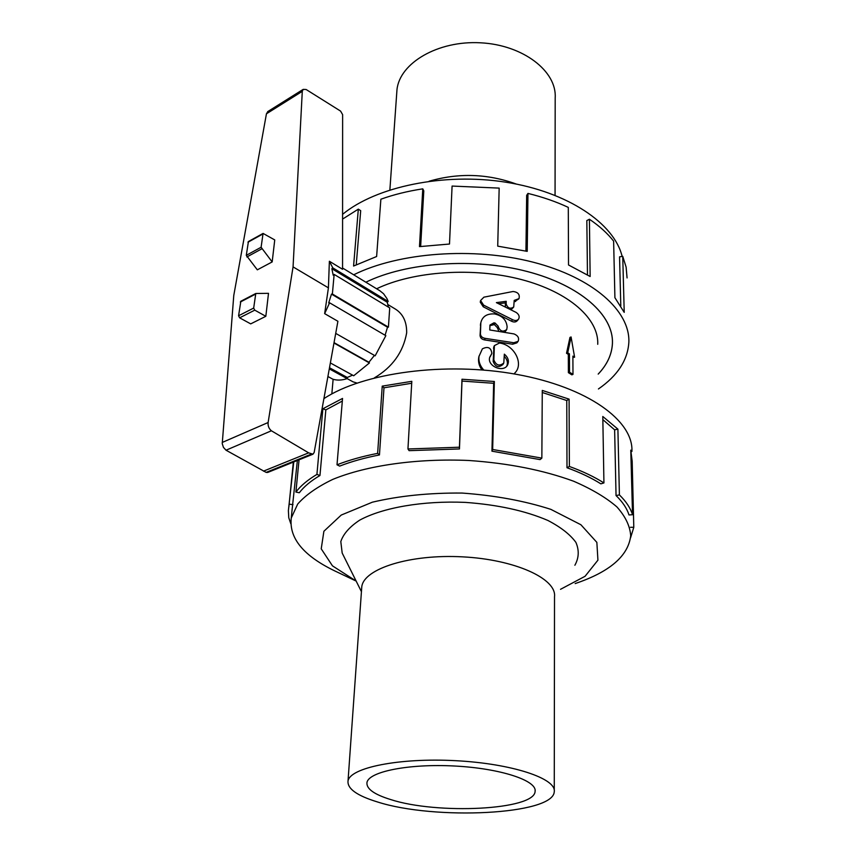 <?xml version="1.0" encoding="UTF-8"?>
<svg xmlns="http://www.w3.org/2000/svg" width="856" height="856" viewBox="0 0 856 856"><rect width="100%" height="100%" fill="white"/><g stroke="black" fill="none" stroke-linecap="round" stroke-linejoin="round"><path stroke-width="1.28" d="M483.897 297.171L480.58 300.52L483.651 305.164L512.509 319.673C515.087 320.936 517.12 320.743 518.608 319.085C519.827 316.624 518.993 314.398 516.115 312.408L496.384 302.628L506.217 301.301L506.164 304.019C507.769 308.267 510.283 309.251 513.718 306.983L514.21 300.403L518.993 298.626C520.02 294.507 518.051 292.121 513.076 291.489L483.897 297.171M518.351 319.395L517.388 320.583C515.922 322.231 513.942 322.434 511.439 321.182L483.244 306.79L480.248 302.147L480.548 301.109M505.489 306.897L505.297 302.864L498.834 303.741M505.297 302.864L506.217 301.301M513.504 307.293L511.064 309.712M518.736 298.958L514.189 301.761M498.224 326.232L498.213 326.618C500.118 331.368 502.964 332.321 506.763 329.474L507.137 326.949C506.538 320.091 502.376 315.757 494.65 313.949L494.372 313.917C486.904 313.553 482.399 316.463 480.837 322.659L480.43 333.861C480.644 336.322 482.206 337.82 485.106 338.345L513.739 342.742L518.094 341.384C519.41 338.099 518.051 335.606 514.007 333.926L489.76 329.967L489.974 325.023L493.88 322.851L495.057 323.001L498.224 326.232L497.475 327.795L494.372 324.574L489.878 325.655M498.738 331.154L497.475 327.795M506.527 329.849L504.805 332.139M517.805 341.726L516.864 342.871L512.626 344.219L484.635 339.928C481.81 339.404 480.28 337.917 480.066 335.456L480.772 322.915M514.039 373.911L515.911 371.814C523.251 362.559 513.889 344.808 499.455 343.01L494.383 345.621L493.848 359.884C496.063 365.416 499.38 366.464 503.788 363.04L504.345 354.149C508.239 357.519 509.32 361.136 507.576 365.009C503.542 373.152 486.625 366.047 489.771 357.187L491.847 353.4C491.109 347.611 487.952 346.091 482.377 348.841L478.996 356.385C478.408 361.328 480.002 365.887 483.779 370.049M503.51 363.511L502.868 364.56C498.545 367.962 495.314 366.914 493.163 361.414L493.944 346.616M491.633 353.924L489.707 357.434M506.773 366.122C508.111 362.751 507.287 359.499 504.302 356.385M514.809 373.163L514.21 373.944M481.928 369.899C479.21 366.122 478.119 362.131 478.654 357.926L479.05 356.021M516.361 184.072C487.567 173.64 458.474 172.698 429.091 181.247M555.062 195.307L555.191 97.926C557.021 71.23 523.016 44.865 480.462 42.8C437.94 40.403 399.731 62.991 396.981 89.634L396.713 93.325M598.194 374.083C607.15 364.667 611.89 354.427 612.425 343.363C613.677 315.361 580.7 285.412 527.082 271.47C473.571 257.495 406.611 262.3 365.844 282.213C406.6 262.289 473.571 257.485 527.093 271.459C580.721 285.401 613.698 315.35 612.447 343.363C611.912 354.438 607.161 364.688 598.194 374.115M387.779 304.479L395.376 309.07C403.069 313.938 406.825 321.867 406.664 332.877C403.187 352.19 392.412 367.203 374.329 377.913M356.995 383.06L353.132 381.872M597.734 344.305C599.007 319.031 569.39 292.142 521.422 279.559C473.529 266.965 413.523 271.052 376.608 288.772M574.601 357.22L572.889 356.107L572.985 374.393L571.851 374.842L568.384 372.649L569.529 372.2L569.443 353.892L567.721 352.779L571.08 336.964L574.601 357.22L572.889 357.337M568.384 372.649L568.309 354.352L566.522 353.26L569.968 337.414L571.08 336.964M575.178 583.578C609.75 571.894 628.261 555.961 630.712 535.781C630.07 526.14 625.479 516.532 616.941 506.945C606.112 497.582 591.646 489.001 573.563 481.2C543.378 470.137 508.464 463.224 468.82 460.485C416.84 458.217 366.582 465.471 332.802 479.381C317.341 486.807 305.635 495.025 297.706 504.045L291.265 517.987C288.954 538.178 303.505 555.844 334.91 570.984L335.734 571.369M560.52 589.313L585.076 576.281L597.927 560.166L596.857 542.372L580.892 524.739L550.825 509.352C524.503 500.867 494.918 495.431 462.047 493.056C429.113 492.799 399.217 495.849 372.381 502.183L341.244 515.055L323.889 531.266L321.225 548.824L332.46 565.848L356.15 581.085M290.762 523.626L288.772 517.741L288.386 510.615L293.758 461.951M299.054 459.811L295.898 492.061C300.691 485.769 307.7 479.895 316.923 474.417L322.873 408.751L342.539 398.436L337.007 464.797C348.895 460.154 362.441 456.334 377.635 453.37L382.236 386.12L411.811 381.327L407.948 448.972L459.437 447.217L461.994 379.229L494.351 381.487L492.66 449.486L541.848 458.12L542.276 390.432L569.09 399.142L569.368 466.456C582.84 471.367 594.364 476.856 603.929 482.934L602.795 416.487L617.904 429.134L619.402 494.907C626.068 501.413 630.455 508.025 632.541 514.724L630.776 450.16L632.177 461.245L633.793 527.307L630.53 537.942M631.91 451.487C633.622 420.756 587.762 387.201 516.596 374.361C445.569 361.393 362.998 372.681 323.9 398.65M619.402 494.907L616.042 495.549C622.601 501.916 626.924 508.378 629 514.948L632.541 514.724M616.042 495.549L614.629 429.83L602.849 419.633M569.368 466.456L566.993 467.74C580.175 472.533 591.464 477.905 600.858 483.843L603.929 482.934M566.993 467.74L566.768 400.522L542.255 392.476M492.66 449.486L491.943 451.176L540.061 459.608L541.848 458.12M491.943 451.176L493.655 383.285L462.005 381.07L461.994 379.229M407.948 448.972L409.104 450.663L459.458 448.951L462.005 381.07M411.693 383.253L383.991 387.789L382.236 386.12M337.007 464.797L339.661 466.103C351.313 461.566 364.57 457.842 379.454 454.943L383.991 387.789M342.325 401.047L325.836 409.885L322.873 408.751M295.898 492.061L299.3 492.746C304.019 486.604 310.91 480.847 319.962 475.497L325.836 409.885M291.778 512.798L297.364 460.496M342.582 214.342C376.116 186.597 443.815 172.42 505.768 182.189C567.796 191.883 614.255 223.437 622.141 256.425M627.073 277.933L626.121 267.136L622.74 256.329L624.217 312.365L614.908 297.706L613.624 241.146C607.493 233.314 599.414 226.016 589.41 219.243L590.148 276.499L568.523 264.975L568.288 207.387C556.09 201.674 542.64 197.019 527.959 193.413L527.221 251.364L497.721 246.143L499.166 188.106L452.086 186.062L449.496 244.024L419.483 246.624L422.778 188.844C407.713 191.145 393.749 194.601 380.877 199.213L376.619 256.511L353.582 266.045L358.322 209.142L342.582 219.083M353.678 274.797C398.671 252.402 473.443 246.731 533.32 262.236C593.304 277.686 630.048 311.049 628.86 342.1C627.812 360.012 617.668 375.634 598.43 388.966M358.322 209.142L360.697 210.683L356.246 264.729M422.778 188.844L423.795 190.867L420.649 246.464M527.959 193.413L526.665 195.339L525.926 251.065M589.41 219.243L586.831 220.57L587.473 274.83M622.74 256.329L619.562 256.843L620.793 305.913M379.829 290.74L383.584 293.747L386.923 298.551L388.164 301.451L387.233 302.232L388.41 307.122M328.415 287.851L293.062 266.89L302.286 91.346L303.163 89.388L306.138 89.506L340.592 111.109L342.625 114.629L342.56 269.276L329.378 261.251L328.415 287.851L324.649 313.638L329.592 302.799L328.704 302.885L331.486 294.122L332.374 294.025L334.15 274.412L389.715 307.914L388.421 327.142L387.522 327.206L385.082 335.242M329.592 302.799L385.831 335.68L375.153 355.818L335.723 333.391M374.425 355.401L368.925 362.27L369.418 362.955L353.699 375.763L330.363 362.944M352.565 375.142L347.279 377.475L347.183 378.63C341.865 380.353 337.082 380.535 332.824 379.176L327.912 376.522M267.96 111.473L266.441 113.794L233.774 295.47L222.239 443.654L223.448 447.378L226.027 450.213L266.13 472.384L267.725 472.448L312.772 454.279M324.649 313.638L337.906 321.278L314.152 452.503L312.964 454.204L308.652 452.845L271.395 430.782C268.891 428.663 267.8 425.914 268.121 422.522L293.062 266.89M268.506 293.33L265.831 316.303L254.756 310.15L253.686 308.064L255.784 293.49L268.506 293.33M240.846 301.237L238.578 315.768L239.637 317.822L250.701 323.878L265.831 316.303M248.422 241.531L246.293 255.334L257.324 269.833L272.176 261.925L261.101 247.256L263.07 233.421L274.744 239.926L272.176 261.925M246.87 256.971L261.679 248.903M226.027 450.213L271.395 430.782M263.488 471.142L308.652 452.845M353.121 381.883L329.293 368.872M334.15 274.412L333.209 275.225L331.85 268.698L332.791 267.875L329.378 261.251M332.791 267.875L388.164 301.451M331.85 268.698L387.233 302.232M332.374 294.025L388.421 327.142M331.486 294.122L387.522 327.206M369.418 362.955L333.979 343.021M334.043 342.635L368.925 362.27M329.496 367.759L347.279 377.475M293.009 504.655L289.542 504.216M319.962 475.497L316.923 474.417M379.454 454.943L377.635 453.37M459.458 448.951L459.437 447.217M493.655 383.285L494.351 381.487M566.768 400.522L569.09 399.142M614.629 429.83L617.904 429.134M631.14 463.545L632.017 463.556M633.793 527.307L630.487 527.275M343.459 555.608L342.186 553.051L340.806 541.57C343.352 533.909 349.655 526.761 359.723 520.127C382.76 507.587 423.014 500.578 465.343 502.386C497.764 504.73 525.284 510.754 547.915 520.469C560.894 527.243 570.214 534.54 575.885 542.362C579.298 550.248 578.966 557.877 574.879 565.249M568.309 354.352L569.443 353.892M566.522 353.26L567.721 352.779M572.985 374.393L569.529 372.2M554.26 790.184L554.517 596.728C556.817 578.699 514.98 559.482 462.529 556.849C410.11 553.993 364.025 568.587 361.788 586.628L361.606 589.131M377.41 801.933C434.709 820.433 553.244 814.794 554.249 791.779C556.742 778.532 511.802 763.541 455.424 760.674C399.067 757.635 349.954 767.704 348.028 780.972C347.226 788.708 357.016 795.695 377.41 801.933M390.475 799.493C437.095 814.773 534.497 810.086 535.107 791.404C537.183 780.522 500.332 768.346 454.536 766.013C408.751 763.541 368.519 771.684 366.957 782.598C366.315 788.793 374.147 794.432 390.475 799.493M483.244 306.79L483.651 305.164M511.439 321.182L512.509 319.673M505.243 305.571L506.164 304.019M515.44 301.569L516.585 300.049M497.464 328.18L498.213 326.618M480.387 325.291L480.74 323.686M480.066 335.456L480.43 333.861M484.635 339.928L485.106 338.345M512.626 344.219L513.739 342.742M493.227 324.424L493.88 322.851M494.372 324.574L495.057 323.001M493.163 361.414L493.848 359.884M493.495 348.274L494.18 346.734M490.531 356.214L491.141 354.662M254.756 310.15L239.637 317.822M253.686 308.064L238.578 315.768M255.366 294.229L240.333 302.018M247.962 242.237L262.706 234.084M246.293 255.334L261.101 247.256M266.13 472.384L311.295 454.14M222.228 442.456L268.121 422.522M266.441 113.794L302.286 91.346M480.248 302.147L480.58 300.52M480.484 324.242L480.837 322.659M507.073 365.769L507.576 365.009M478.654 357.926L478.996 356.385M493.709 347.14L494.383 345.621M396.981 89.634L389.876 189.925M331.839 393.931L333.123 379.272M355.55 580.796L334.91 570.984M293.341 462.112L288.846 507.052M291.265 517.987L292.292 507.608M255.784 293.49L240.75 301.291M248.336 241.585L263.07 233.421M267.671 111.644L303.163 89.388M380.032 290.858L342.56 268.014M361.788 586.628L348.028 780.972M535.118 790.088L535.107 791.404M361.435 591.678L342.186 553.051"/></g></svg>
